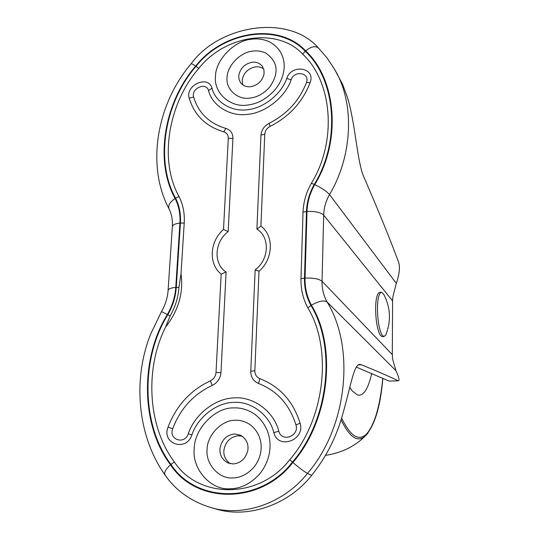 <?xml version="1.0" encoding="UTF-8"?>
<svg xmlns="http://www.w3.org/2000/svg" width="539" height="539" viewBox="0 0 539 539"><rect width="100%" height="100%" fill="white"/><g stroke="black" fill="none" stroke-linecap="round" stroke-linejoin="round"><path stroke-width="0.81" d="M349.791 387.319L352.284 390.991L357.653 395.04C363.481 396.306 368.171 389.091 371.721 373.399M242.267 436.233L238.427 435.761C230.49 436.731 225.659 441.475 223.934 449.984C223.362 455.59 225.47 460.151 230.247 463.661M234.606 433.956C226.602 434.939 221.731 439.723 219.979 448.307C219.427 454.97 222.176 459.882 228.226 463.048L233.205 463.944C240.886 463.163 245.764 458.628 247.846 450.334C248.722 443.765 246.256 438.712 240.448 435.175L234.606 433.956M263.679 68.945C261.098 67.146 258.296 66.472 255.264 66.917C248.068 68.507 243.702 72.839 242.173 79.907L242.725 84.845M251.956 62.281C244.699 63.892 240.3 68.258 238.757 75.379L238.972 79.233L240.677 82.865C243.365 85.937 246.747 87.203 250.817 86.671C257.77 85.256 262.176 81.093 264.022 74.187L263.995 70.178L262.405 66.371C259.69 63.063 256.207 61.695 251.956 62.281M232.552 477.945C240.293 477.904 247.381 474.36 253.815 467.326C264.878 453.622 263.369 434.663 250.049 424.631C245.232 421.485 240.3 420.029 235.24 420.272C221.933 419.793 207.003 435.31 207.091 449.519C205.426 463.756 218.915 479.07 232.552 477.945M250.285 98.044C257.298 97.215 263.699 93.631 269.493 87.298C279.337 73.21 278.144 61.837 265.916 53.172C261.543 51.111 257.063 50.437 252.474 51.138C240.401 52.101 226.906 66.189 227.06 77.677C225.625 89.359 237.942 100.348 250.285 98.044M178.961 287.334L181.003 273.785L184.223 223.058C184.776 213.296 183.038 204.443 179.009 196.486C158.668 160.373 168.343 103.272 198.783 68.433C224.83 35.069 277.558 26.862 302.743 54.176L305.269 51.272C335.784 79.469 341.207 140.692 314.271 184.392C309.393 193.029 306.792 202.071 306.455 211.531L304.488 278.104C304.245 287.92 306.395 297.05 310.936 305.492C336.471 347.116 329.086 419.874 292.448 462.085C260.404 503.965 196.425 503.655 170.984 464.429C140.948 424.894 140.827 357.923 167.831 314.695L170.129 315.962C175.337 306.832 178.281 297.285 178.961 287.334L176.273 287.381L180.424 223.072L184.223 223.058M181.003 273.785C183.624 292.765 178.497 310.518 165.628 327.058L170.129 315.962M256.901 229.109L260.91 226.137C274.129 235.759 273.334 259.037 259.01 271.272L255.149 269.85C269.318 259.475 270.127 236.951 256.901 229.109L260.957 135.154C261.469 129.953 264.198 126.005 269.156 123.31C287.085 114.127 299.516 100.523 306.448 82.494C310.302 72.718 294.267 69.935 291.134 79.765C285.616 96.75 265.538 112.766 247.947 114.329C230.268 117.003 212.251 105.86 208.505 90.525C206.343 81.618 190.819 88.443 193.616 97.033C198.467 112.968 209.233 123.431 225.922 128.423C230.571 129.96 232.909 133.274 232.936 138.382L228.172 231.629C214.401 241.775 213.114 263.807 226.104 272.047L221.172 274.122C208.276 264.056 209.637 241.357 223.51 229.446L228.172 231.629M255.149 269.85L250.77 371.277C250.817 377.165 253.397 381.228 258.511 383.458L259.865 378.661C279.761 386.409 293.169 401.225 300.075 423.108C305.62 440.228 277.895 450.166 273.846 432.628C269.54 414.821 251.033 401.11 233.859 402.363C216.698 402.444 197.591 417.321 191.891 434.926C186.299 452.268 161.309 443.866 168.053 427.137C176.293 405.645 190.388 390.216 210.345 380.837L212.238 385.425C217.453 382.784 220.363 378.526 220.97 372.651L226.104 272.047M212.238 385.425C193.568 394.184 180.39 408.609 172.696 428.707C168.309 439.683 184.655 445.12 188.293 433.807C194.599 414.397 215.654 397.998 234.58 397.876C253.532 396.468 274.007 411.553 278.811 431.24C281.493 442.701 299.576 436.192 295.972 425.008C289.564 404.587 277.08 390.735 258.511 383.458M165.628 327.058C144.748 368.063 147.497 426.201 174.353 461.957C198.635 499.208 259.387 499.39 289.8 459.646C325.293 418.756 332.529 348.261 307.83 307.823C302.999 298.828 300.722 289.099 300.998 278.656L303.019 212.191C303.39 202.125 306.165 192.497 311.353 183.307C337.468 140.975 332.307 81.598 302.743 54.176M398.328 380.797L389.131 381.086L398.328 380.797C399.776 380.615 398.981 377.246 395.943 370.691L392.54 358.792L392.304 354.622L392.587 300.937L392.857 296.874L396.313 283.352C399.493 274.088 400.228 266.946 398.516 261.927C389.771 238.379 378.237 210.102 363.906 177.109C357.121 162.226 355.471 123.633 347.5 97.566L342.609 84.34L334.328 68.925C355.12 102.774 352.695 155.737 329.524 194.559C325.846 201.108 323.899 207.96 323.676 215.122L322.046 281.25C321.898 288.675 323.562 295.567 327.038 301.928C323.973 299.987 318.771 301.079 311.434 305.182C306.934 296.827 304.804 287.786 305.047 278.063C313.166 277.774 318.832 278.838 322.046 281.25L392.304 354.622M389.131 381.086L356.333 367.106M398.078 380.716C389.023 376.363 376.788 371.041 361.366 364.762L360.456 364.505C353.833 362.626 350.977 386.375 341.537 418.311C335.346 439.15 325.388 458.163 311.683 475.344C288.466 504.969 247.671 518.889 215.795 508.951L210.506 507.455C242.698 517.494 283.952 503.392 307.452 473.41C304.191 471.638 299.334 467.993 292.886 462.469C329.686 420.063 337.091 346.981 311.434 305.182M383.849 294.523L381.599 292.199L379.8 292.32C377.233 292.92 375.838 298.242 375.609 308.295C375.737 320.375 377.266 329.309 380.197 335.117L382.036 336.666L383.842 336.565L385.681 335.204L386.591 332.934M381.599 292.199C379.052 292.798 377.671 298.128 377.441 308.18C377.576 320.267 379.099 329.208 382.016 335.015L383.842 336.565M341.072 419.854C349.285 436.725 357.061 442.378 364.411 436.812L367.989 433.188M341.625 418.021C350.384 436.213 358.671 441.576 366.48 434.104C374.632 424.698 380.069 406.062 382.798 378.196M233.596 407.915C240.657 407.551 247.576 409.552 254.334 413.925C273.057 427.865 275.321 454.559 259.717 473.889C250.648 483.806 240.663 488.779 229.769 488.799C210.581 490.301 191.823 468.694 194.229 448.819C194.188 428.97 215.007 407.329 233.596 407.915M251.019 39.286C257.426 38.276 263.699 39.192 269.844 42.042C286.856 51.421 288.971 72.718 274.944 89.892C266.785 98.812 257.77 103.845 247.913 104.99C230.557 108.184 213.417 92.701 215.492 76.383C215.344 60.334 234.155 40.694 251.019 39.286M305.047 278.063L307.001 211.483C307.331 202.112 309.912 193.157 314.736 184.601C341.793 140.706 336.336 79.213 305.68 50.909C278.939 22.045 223.207 30.831 195.677 66.088C164.233 102.066 154.154 161.046 175.114 198.44C169.825 202.112 167.818 205.622 169.098 208.984C171.584 213.976 172.675 219.744 172.372 226.279M168.114 290.083L172.325 226.973C172.467 224.918 174.993 223.631 179.918 223.119L175.761 287.422C175.108 296.827 172.318 305.842 167.4 314.459C140.281 357.856 140.389 425.103 170.54 464.813C196.156 504.322 260.6 504.659 292.886 462.469M175.114 198.44C178.84 205.831 180.444 214.057 179.918 223.119M161.518 311.529C165.352 304.784 167.535 297.838 168.08 290.683C168.195 288.924 170.755 287.839 175.761 287.422M195.677 66.088C192.666 64.013 191.089 63.312 190.947 63.993C156.883 103.993 146.042 165.332 168.855 208.505M164.786 474.65C137.384 435.788 132.527 379.449 150.63 334.133L161.478 311.596L167.4 314.459M305.68 50.909C311.077 46.536 315.355 45.593 318.529 48.079L326.991 57.882L334.328 68.925M210.506 507.455C190.813 501.243 175.674 490.45 165.075 475.054C163.809 472.716 165.628 469.301 170.54 464.813M314.736 184.601C321.642 187.909 326.573 191.23 329.524 194.559L396.313 283.352M307.001 211.483C314.971 211.099 320.53 212.312 323.676 215.122L392.587 300.937M395.943 370.691L327.038 301.928C355.289 347.271 347.621 427.104 307.452 473.41L311.683 475.344M269.156 123.31L270.113 126.409C266.886 128.161 265.107 130.728 264.777 134.117L260.91 226.137M223.51 229.446L228.287 138.321C228.28 135.013 226.764 132.857 223.746 131.853C205.871 126.47 194.363 115.238 189.209 98.165C184.965 85.068 208.627 74.638 211.968 88.221C215.378 102.1 231.709 112.139 247.691 109.7C263.598 108.265 281.722 93.793 286.721 78.451C291.491 63.461 315.995 67.638 310.127 82.615C302.696 101.965 289.355 116.565 270.113 126.409M310.127 82.615L306.448 82.494M286.721 78.451L291.134 79.765M260.957 135.154L264.777 134.117M211.968 88.221L208.505 90.525M189.209 98.165L193.616 97.033M223.746 131.853L225.922 128.423M250.77 371.277L254.826 370.758C254.859 374.585 256.544 377.219 259.865 378.661M259.01 271.272L254.826 370.758M228.287 138.321L232.936 138.382M295.972 425.008L300.075 423.108M278.811 431.24L273.846 432.628M210.345 380.837C213.727 379.126 215.613 376.363 216.011 372.55L220.97 372.651M216.011 372.55L221.172 274.122M188.293 433.807L191.891 434.926M172.696 428.707L168.053 427.137M180.424 223.072C180.956 213.922 179.339 205.615 175.566 198.15C154.686 160.918 164.718 102.174 196.034 66.337C223.375 31.316 278.73 22.611 305.269 51.272M196.034 66.337L198.783 68.433M175.566 198.15L179.009 196.486M311.353 183.307L314.271 184.392M303.019 212.191L306.455 211.531M300.998 278.656L304.488 278.104M167.831 314.695C172.803 305.99 175.613 296.881 176.273 287.381M307.83 307.823L310.936 305.492M170.984 464.429L174.353 461.957M289.8 459.646L292.448 462.085M361.366 364.762L358.422 364.896M325.475 455.367C341.194 452.949 354.17 446.764 364.411 436.812C374.241 427.178 380.393 407.646 382.858 378.223M318.259 47.803C288.426 13.616 219.211 24.942 191.156 63.737M385.681 335.204C391.307 321.15 390.613 307.432 383.6 294.065"/></g></svg>

